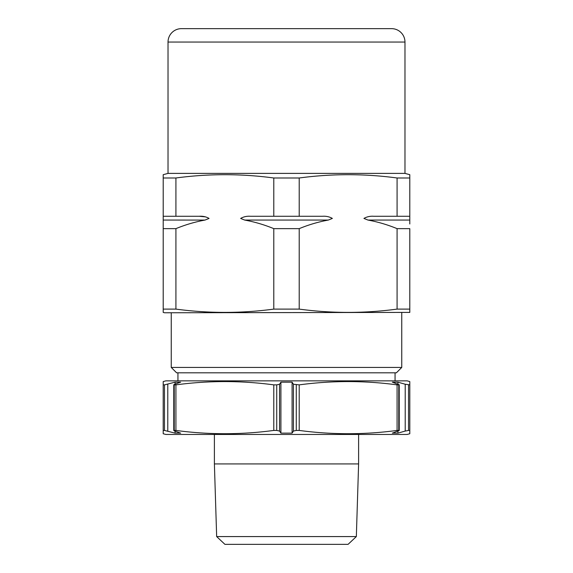<?xml version="1.0" encoding="UTF-8"?>
<svg xmlns="http://www.w3.org/2000/svg" width="573" height="573" viewBox="0 0 573 573"><rect width="100%" height="100%" fill="white"/><g stroke="black" fill="none" stroke-linecap="round" stroke-linejoin="round"><path stroke-width="0.86" d="M356.342 536.579L348.076 544.35L224.924 544.35L216.658 536.579L356.342 536.579L358.605 463.937L214.395 463.937L216.658 536.579M214.395 434.456L214.395 463.937M358.605 434.456L358.605 463.937M163.205 433.74L163.205 430.43L163.205 433.74L165.883 434.456L407.117 434.456L409.795 433.74L409.795 384.87L405.211 384.232L397.934 382.177L397.934 384.118M408.535 384.87L408.535 430.43L409.795 430.43M408.535 430.43L405.211 431.068L405.211 384.232M397.934 382.177L392.34 382.177L399.223 384.748L399.223 430.552L392.34 433.131L397.934 433.131L405.211 431.068M296.27 384.87L296.27 430.43L299.213 430.43C331.839 434.807 364.457 434.807 397.082 430.43L398.765 430.43L398.765 384.87L397.082 384.87C364.457 380.493 331.839 380.493 299.213 384.87L293.44 384.232L292.094 382.177L292.094 433.131L293.44 431.068L293.44 384.232M296.27 430.43L293.44 431.068M279.56 431.068L276.73 430.43L276.73 384.87L279.56 384.232L279.56 431.068L280.906 433.131L292.094 433.131M175.918 430.43L175.918 384.87L174.235 384.87L174.235 430.43L175.918 430.43C208.543 434.807 241.161 434.807 273.787 430.43L276.73 430.43M174.235 430.43L173.777 430.552L174.729 431.068L180.66 433.131L175.066 433.131L164.465 430.43L164.465 384.87L163.205 384.87L163.205 381.568L165.883 380.852L407.117 380.852L409.795 381.568L409.795 384.87M163.205 384.87L163.205 430.43L164.465 430.43M174.235 384.87L173.777 384.748L174.729 384.232L180.66 382.177L175.066 382.177L164.465 384.87M175.918 384.87C208.543 380.493 241.161 380.493 273.787 384.87L276.73 384.87M279.56 384.232L280.906 382.177L292.094 382.177M395.055 380.852L395.055 372.808M177.945 380.852L177.945 372.808M173.777 430.552L173.777 384.748M280.906 382.177L280.906 433.131M273.787 430.43L273.787 384.87M175.066 382.177L175.066 384.118M175.066 431.19L175.066 433.131M163.205 383.717L163.205 381.876M409.795 433.424L409.795 432.078M409.795 381.876L409.795 383.23M397.934 431.19L397.934 433.131M397.082 430.43L397.082 384.87M299.213 430.43L299.213 384.87M401.752 367.443L396.394 372.808L176.606 372.808L171.248 367.443L401.752 367.443L401.752 312.765M171.248 367.443L171.248 312.765M205.557 216.873L199.289 216.272C202.828 216.007 206.087 216.723 209.066 218.42L205.034 220.061C195.056 221.894 185.351 224.759 175.918 228.641L163.205 228.641L163.205 174.679L163.205 177.988L175.918 177.988C208.543 173.612 241.161 173.612 273.787 177.988L299.213 177.988C331.839 173.612 364.457 173.612 397.082 177.988L409.795 177.988L409.795 174.679L404.975 173.39L168.025 173.39L163.205 174.679M322.585 216.272C326.123 216.014 329.382 216.723 332.361 218.42L328.329 220.061C318.352 221.894 308.646 224.759 299.213 228.641L273.787 228.641C264.282 224.738 254.584 221.88 244.671 220.061L240.639 218.42C243.625 216.723 246.884 216.007 250.415 216.272L322.585 216.272M397.082 309.105C364.457 313.481 331.839 313.481 299.213 309.105L273.787 309.105C241.161 313.481 208.543 313.481 175.918 309.105L163.205 309.105L163.205 312.407L164.544 312.765L409.795 312.407L409.795 309.105L397.082 309.105L397.082 228.641C387.584 224.738 377.879 221.88 367.966 220.061L363.934 218.42C366.921 216.723 370.179 216.007 373.711 216.272L409.795 216.272L409.795 223.993M163.205 216.336L163.205 217.489M404.975 173.39L404.975 42.051L168.025 42.051L168.025 173.39M391.567 28.65L181.433 28.65L391.567 28.65A13.401 13.401 0 0 1 404.975 42.051M181.433 28.65A13.401 13.401 0 0 0 168.025 42.051M204.919 220.082L163.205 220.061L163.205 218.42M163.205 220.569L163.205 221.149M163.205 223.993L163.205 309.105M409.795 223.205L409.795 221.772M409.795 221.149L409.795 220.569M409.795 220.018L409.795 219.158M397.082 228.641L409.795 228.641L409.795 310.258M397.082 216.272L397.082 177.988M409.795 216.272L409.795 177.988M273.787 216.272L273.787 177.988M299.213 216.272L299.213 177.988M409.795 174.994L409.795 176.835M175.918 177.988L175.918 216.272L163.205 216.272L163.205 177.988M175.918 216.272L199.289 216.272M175.918 309.105L175.918 228.641M163.205 312.099L163.205 310.258M409.795 310.745L409.795 312.099M299.213 309.105L299.213 228.641M273.787 309.105L273.787 228.641M167.789 384.232L167.789 431.068M367.966 220.061L409.795 220.061M244.671 220.061L328.329 220.061"/></g></svg>
